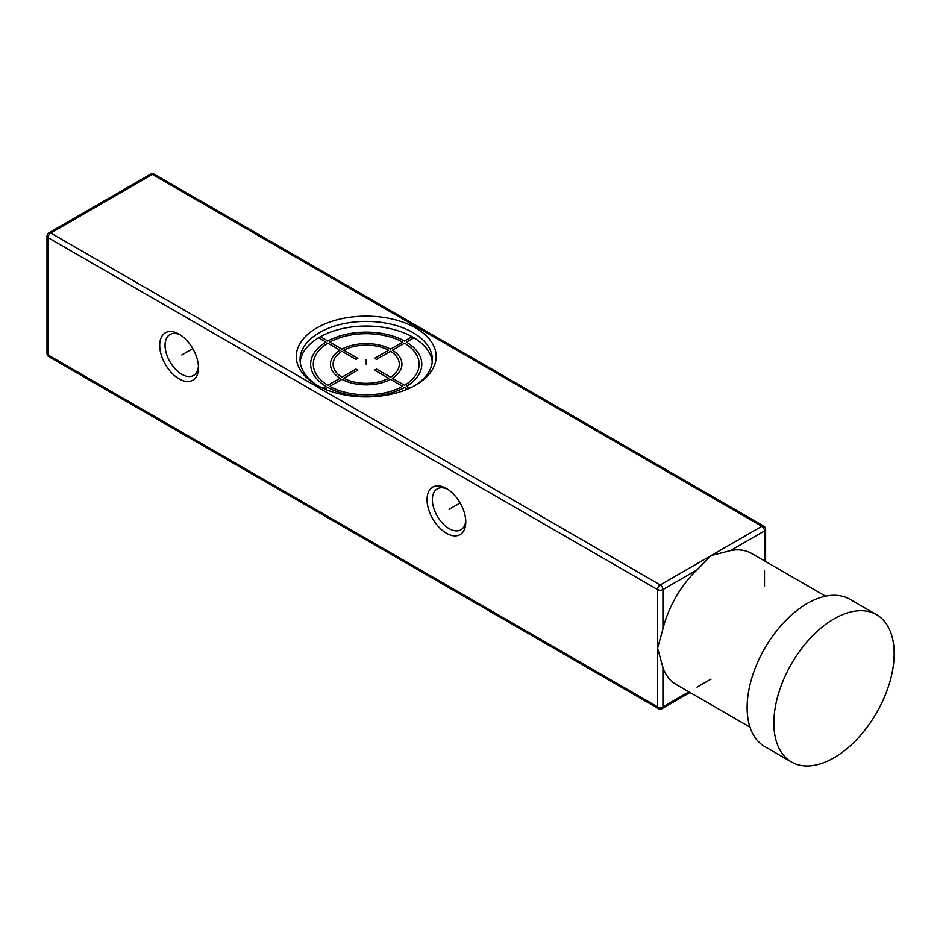 <?xml version="1.0" encoding="UTF-8"?>
<svg xmlns="http://www.w3.org/2000/svg" width="940" height="940" viewBox="0 0 940 940"><rect width="100%" height="100%" fill="white"/><g stroke="black" fill="none" stroke-linecap="round" stroke-linejoin="round"><path stroke-width="1.41" d="M47 353.428A3.784 2.186 0 0 0 48.105 354.979L48.105 237.679A3.784 2.186 -60 0 1 50.784 233.05L152.362 174.405A3.784 2.186 -60 0 1 154.254 174.217A3.784 3.784 0 0 0 150.471 174.217A3.784 2.186 60 0 1 152.362 174.405L761.835 526.283L660.256 584.927A3.784 2.186 120 0 0 657.589 589.556L48.105 237.679A3.784 2.186 0 0 1 47 236.14L47 353.428A3.784 3.784 0 0 0 48.892 356.707A3.784 2.186 -60 0 1 48.105 354.979L657.589 706.857A3.784 2.186 120 0 0 658.364 708.584L48.892 356.707M465.782 522.041L465.782 522.041A27.413 15.827 60 0 1 446.406 533.227A27.413 15.827 60 0 1 427.03 499.657A27.413 15.827 60 0 1 446.406 488.471A27.413 15.827 60 0 1 465.782 522.041M198.469 367.704L198.469 367.704A27.413 15.827 60 0 1 179.094 378.89A27.413 15.827 60 0 1 159.706 345.332A27.413 15.827 60 0 1 179.094 334.135A27.413 15.827 60 0 1 198.469 367.704M47 236.14A3.784 3.784 0 0 1 48.892 232.862A3.784 2.186 60 0 1 50.784 233.05L660.256 584.927A3.784 2.186 -120 0 1 662.935 589.556A3.784 2.186 180 0 1 657.589 589.556L657.589 648.201L662.935 628.931A75.611 43.651 -60 0 1 697.022 569.875L711.051 555.599L730.415 550.593A75.611 43.651 -60 0 1 751.518 553.402L825.602 596.172M415.668 385.071A69.936 40.373 180 0 1 316.757 385.071A69.936 40.373 180 0 1 316.757 327.966A69.936 40.373 180 0 1 415.668 327.966A69.936 40.373 180 0 1 415.668 385.071L415.668 385.071M198.422 366.083A23.629 13.642 60 0 1 193.581 375.436A23.629 13.642 60 0 1 175.369 369.103A23.629 13.642 60 0 1 165.052 345.332A23.629 13.642 60 0 1 169.952 334.511A23.629 13.642 60 0 1 180.468 334.993M465.735 520.419A23.629 13.642 60 0 1 460.894 529.772A23.629 13.642 60 0 1 442.681 523.439A23.629 13.642 60 0 1 432.377 499.657A23.629 13.642 60 0 1 437.264 488.847A23.629 13.642 60 0 1 447.781 489.329M749.991 727.125L675.919 684.355A75.611 43.651 -60 0 1 662.935 667.482L657.589 648.201L657.589 706.857A3.784 2.186 180 0 0 662.935 706.857A3.784 2.186 60 0 1 662.148 708.584L690.007 692.498M764.514 560.898L764.514 530.912A3.784 2.186 -120 0 0 761.835 526.283A3.784 2.186 120 0 1 763.727 526.095L154.254 174.217M730.415 550.593L764.514 530.912A3.784 2.186 0 0 0 765.618 529.373A3.784 3.784 0 0 0 763.727 526.095M849.807 599.238A85.058 49.103 120 0 0 807.284 603.445A85.058 49.103 -60 0 0 751.706 678.398A85.058 49.103 -60 0 0 764.749 746.56L791.48 761.999A85.058 49.103 -60 0 1 778.438 693.837A85.058 49.103 -60 0 1 834.015 618.884A85.058 49.103 120 0 1 876.538 614.666L849.807 599.238M876.538 614.666A85.058 49.103 120 0 1 889.581 682.828A85.058 49.103 120 0 1 834.015 757.781A85.058 49.103 -60 0 1 791.48 761.999M318.12 385.835A66.153 38.199 180 0 1 300.06 359.597A66.153 38.199 180 0 1 319.436 332.596A66.153 38.199 180 0 1 391.534 324.312A66.153 38.199 180 0 1 432.365 359.597A66.153 38.199 180 0 1 414.305 385.835M432.247 361.912A66.153 38.199 0 0 0 389.665 328.518A66.153 38.199 0 0 0 319.436 337.225A66.153 38.199 0 0 0 300.177 361.912M192.794 348.611L181.761 354.979M460.106 502.935L449.073 509.304M366.212 364.238L366.212 359.597M412.049 336.685L404.564 341.009A55.578 32.089 0 0 0 327.86 341.009L320.376 336.685L318.495 337.765L325.992 342.089A55.578 32.089 0 0 0 325.992 386.375L322.843 388.197M324.97 389.125L327.86 387.456A55.578 32.089 0 0 0 404.564 387.456L407.455 389.125M409.582 388.197L406.433 386.375A55.578 32.089 0 0 0 406.433 342.089L413.917 337.765M404.564 385.294A52.922 30.562 0 0 0 404.564 343.171L392.391 350.197A35.72 20.621 0 0 1 392.391 378.268L404.564 385.294M390.523 377.187A33.076 19.094 0 0 0 390.523 351.278L376.482 359.386L374.613 358.305L388.643 350.197A33.076 19.094 0 0 0 343.77 350.197L357.811 358.305L355.943 359.386L341.902 351.278A33.076 19.094 0 0 0 341.902 377.187L355.943 369.079L357.811 370.16L343.77 378.268A33.076 19.094 0 0 0 388.643 378.268L374.613 370.16L376.482 369.079L390.523 377.187M329.728 386.375L341.902 379.349A35.72 20.621 0 0 0 390.523 379.349L402.684 386.375A52.922 30.562 0 0 1 329.728 386.375M327.86 343.171A52.922 30.562 0 0 0 327.86 385.294L340.033 378.268A35.72 20.621 0 0 1 340.033 350.197L327.86 343.171M402.684 342.089L390.523 349.116A35.72 20.621 0 0 0 341.902 349.116L329.728 342.089A52.922 30.562 0 0 1 402.684 342.089M697.022 687.164L711.051 679.068M764.514 586.466L764.514 570.286M697.022 569.875L662.935 589.556L662.935 628.931M662.935 667.482L662.935 706.857L688.902 691.852M48.892 232.862L150.471 174.217M658.364 708.584A3.784 3.784 0 0 0 662.148 708.584M765.618 561.544L765.618 529.373"/></g></svg>
